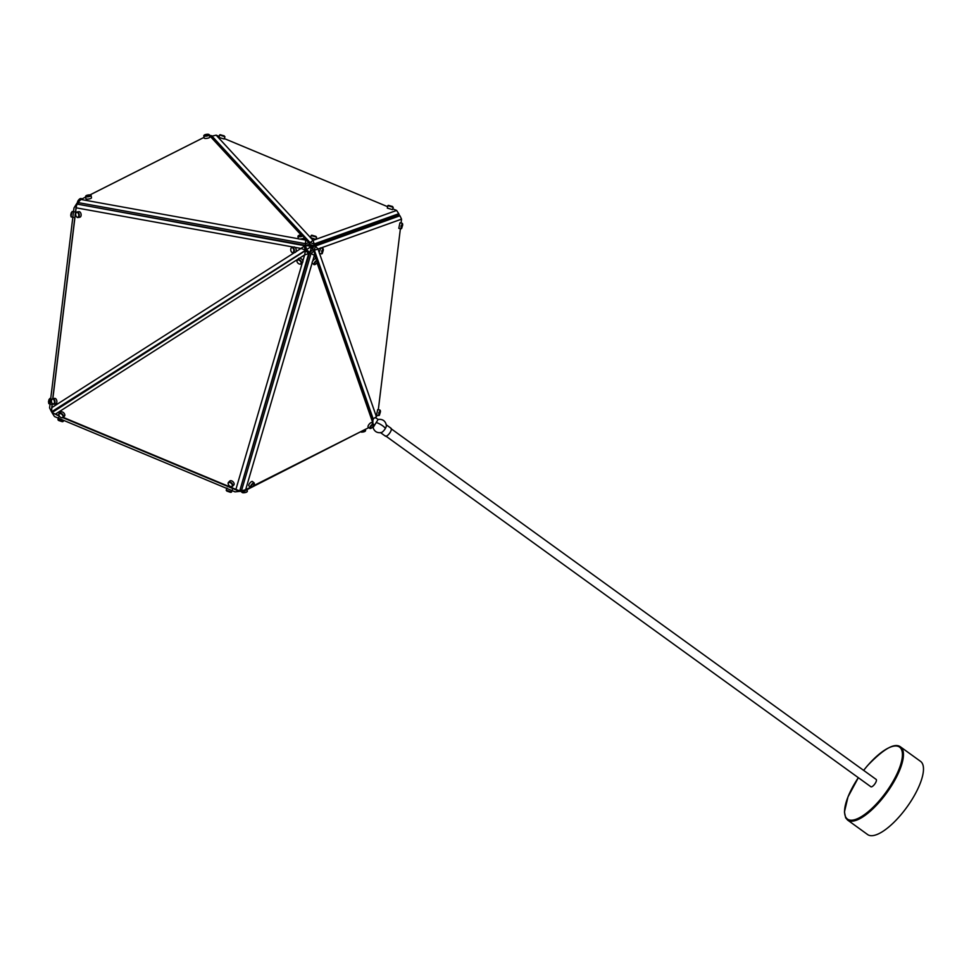 <?xml version="1.0" encoding="UTF-8"?>
<svg xmlns="http://www.w3.org/2000/svg" width="969" height="969" viewBox="0 0 969 969"><rect width="100%" height="100%" fill="white"/><g stroke="black" fill="none" stroke-linecap="round" stroke-linejoin="round"><path stroke-width="1.45" d="M900.516 746.893L920.55 761.368A45.155 15.758 125.9 0 1 900.346 815.462A45.155 15.758 125.9 0 1 867.63 834.563L847.609 820.077A45.155 15.758 125.9 0 0 880.324 800.975A45.155 15.758 125.9 0 0 900.516 746.893C894.69 742.508 883.643 748.807 867.352 765.801L863.621 770.367M390.87 428.552L876.158 779.427A4.518 1.575 125.9 0 1 875.152 783.473A4.518 1.575 125.9 0 1 871.337 786.864A4.518 1.575 125.9 0 1 870.865 786.743L385.577 435.88M386.086 424.688L391.064 428.286A4.845 1.696 125.9 0 1 389.998 432.634A4.845 1.696 125.9 0 1 385.892 436.268A4.845 1.696 125.9 0 1 385.383 436.147L380.405 432.549M381.096 432.634C377.074 433.131 374.397 431.459 373.077 427.632L378.128 419.42C382.646 418.923 385.396 420.885 386.389 425.306A4.845 1.696 125.9 0 1 385.371 428.443A4.845 1.696 125.9 0 1 381.096 432.634A4.845 1.696 125.9 0 1 380.914 432.658M297.762 259.292L55.415 414.114L51.963 412.6L306.47 249.639L309.705 252.485L240.167 489.696L240.445 491.416L241.947 490.653M77.968 202.678L76.914 203.211L78.223 204.289L305.683 245.387L306.47 249.639L305.477 250.644L308.723 253.49L309.705 252.485L311.025 253.563L313.992 250.935L317.081 259.825M244.321 475.525L240.167 489.696L241.475 490.774L311.025 253.563L314.368 255.307L312.587 261.376A2.822 0.957 129.4 0 0 312.551 261.436A2.822 0.957 129.4 0 0 312.127 262.962L245.642 489.733L250.547 487.25M302.389 262.611A2.822 1.781 -135.4 0 0 302.546 262.49A2.822 1.781 -135.4 0 0 302.861 261.097A2.822 1.781 -135.4 0 0 302.849 261.049L304.629 254.968L308.723 253.49L239.597 491.38L62.864 417.663M314.634 264.585A2.822 0.957 -50.6 0 1 314.38 264.658A2.822 0.957 -50.6 0 1 313.992 264.585A2.822 0.957 -50.6 0 1 314.295 262.865A2.822 0.957 -50.6 0 1 317.566 260.213L315.821 258.796A2.822 0.957 129.4 0 0 315.603 258.711L313.992 250.935L311.764 247.252L309.705 252.485L312.672 249.857L314.404 250.22L315.361 246.029L317.989 249.033L376.432 416.791L372.617 419.165M373.331 419.311L314.404 250.22L317.977 249.081M51.963 412.6L305.477 250.644L304.593 254.932L299.554 258.154A2.822 1.781 -135.4 0 0 298.525 258.517L297.217 259.837A2.822 1.781 44.6 0 1 299.663 259.922A2.822 1.781 44.6 0 1 301.553 262.417A2.822 1.781 44.6 0 1 301.238 263.81A2.822 1.781 44.6 0 1 299.373 264.004A2.822 1.781 44.6 0 1 299.264 263.968M302.849 261.049A2.822 1.781 -135.4 0 0 299.554 258.154M297.083 261.824A2.822 1.781 44.6 0 1 297.047 261.703A2.822 1.781 44.6 0 1 296.902 261.23A2.822 1.781 44.6 0 1 297.217 259.837M301.056 262.538A2.459 1.55 -135.4 0 0 298.646 260.043A2.459 1.55 -135.4 0 0 296.998 261.509A2.459 1.55 -135.4 0 0 297.132 261.921A2.459 1.55 -135.4 0 0 299.155 263.931A2.459 1.55 -135.4 0 0 301.056 262.538M55.415 414.114L59.109 415.653M63.239 417.373L235.903 489.393L302.376 262.66M63.179 417.433L64.487 416.113A2.822 1.781 -135.4 0 0 64.802 414.732A2.822 1.781 -135.4 0 0 62.912 412.225A2.822 1.781 -135.4 0 0 60.466 412.152L59.157 413.472A2.822 1.781 44.6 0 1 61.604 413.557A2.822 1.781 44.6 0 1 63.494 416.052A2.822 1.781 44.6 0 1 63.179 417.433A2.822 1.781 44.6 0 1 61.326 417.639A2.822 1.781 44.6 0 1 61.204 417.591M232.487 486.329L233.795 485.009A2.822 1.781 -135.4 0 0 234.11 483.616A2.822 1.781 -135.4 0 0 232.209 481.121A2.822 1.781 -135.4 0 0 229.774 481.048L228.466 482.368A2.822 1.781 44.6 0 1 230.913 482.441A2.822 1.781 44.6 0 1 232.802 484.936A2.822 1.781 44.6 0 1 232.487 486.329A2.822 1.781 44.6 0 1 230.622 486.535A2.822 1.781 44.6 0 1 230.513 486.486M59.036 415.447A2.822 1.781 44.6 0 1 58.988 415.338A2.822 1.781 44.6 0 1 58.843 414.853A2.822 1.781 44.6 0 1 59.157 413.472M62.997 416.173A2.459 1.55 -135.4 0 0 60.587 413.678A2.459 1.55 -135.4 0 0 58.952 415.132A2.459 1.55 -135.4 0 0 59.073 415.556A2.459 1.55 -135.4 0 0 61.108 417.554A2.459 1.55 -135.4 0 0 62.997 416.173M228.333 484.343A2.822 1.781 44.6 0 1 228.296 484.234A2.822 1.781 44.6 0 1 228.151 483.749A2.822 1.781 44.6 0 1 228.466 482.368M232.306 485.069A2.459 1.55 -135.4 0 0 229.895 482.562A2.459 1.55 -135.4 0 0 228.248 484.028A2.459 1.55 -135.4 0 0 228.369 484.439A2.459 1.55 -135.4 0 0 230.404 486.45A2.459 1.55 -135.4 0 0 232.306 485.069M239.186 490.689L235.903 489.393M52.532 412.842L59.436 416.234M294.213 257.463L51.539 411.849L51.757 407.658L294.467 252.606M52.944 411.595L51.539 411.849M306.47 249.639L310.274 247.204L309.511 246.078L312.212 246.174L311.764 247.252L311.073 246.756L309.535 244.321L310.092 242.625L303.539 235.503M310.879 248.488L310.274 247.204L311.073 246.756M239.815 490.738L242.226 492.107L366.197 428.928M361.631 431.883A2.822 0.739 -9.1 0 0 365.531 430.793A2.822 0.739 -9.1 0 0 365.604 430.575L365.483 429.8M365.301 430.999A2.459 0.642 170.9 0 1 365.24 431.169A2.459 0.642 170.9 0 1 361.207 432.089M241.741 491.913L241.778 492.131A2.822 0.739 -9.1 0 0 241.911 492.313A2.822 0.739 -9.1 0 0 243.401 492.543A2.822 0.739 -9.1 0 0 247.277 491.453A2.822 0.739 -9.1 0 0 247.349 491.247L246.986 488.957M247.047 491.658A2.459 0.642 170.9 0 1 246.986 491.828A2.459 0.642 170.9 0 1 243.607 492.773A2.459 0.642 170.9 0 1 242.311 492.579A2.459 0.642 170.9 0 1 242.189 492.434M399.543 215.699L398.198 215.421L399.18 214.428L398.61 214.185M398.198 215.421L313.641 245.678L314.198 243.97L310.092 242.625L313.011 240.324L314.198 243.97L398.768 213.725L398.198 215.421L399.931 215.772L401.554 219.139L320.969 247.967M211.327 136.278L216.148 135.163L310.504 237.611M78.223 204.289L304.278 245.642L305.053 249.893L300.923 248.439L305.683 245.387L305.405 243.667L77.944 202.569L78.223 204.289L76.49 203.926L52.75 398.695A2.822 1.72 80 0 1 54.979 401.493A2.822 1.72 80 0 1 53.731 404.255A2.822 1.72 80 0 1 52.241 403.467A2.822 1.72 80 0 1 52.156 403.358M51.563 411.316L52.181 403.383M51.224 411.244L49.589 407.888L73.959 208.032L76.49 203.926M74.601 211.908L72.178 211.472L71.5 212.768L71.064 216.874L73.462 217.431M70.955 216.535L71.948 211.751M50.751 398.356L49.249 399.543L48.813 403.649L51.212 404.218M48.704 403.31L49.698 398.525M79.712 200.74L77.532 201.843L77.217 204.084M303.212 235.152L211.545 135.636M312.672 249.857L313.641 245.666L309.535 244.321L309.256 242.601L305.405 243.667L305.732 240.082L309.256 242.601L303.709 236.569M310.54 237.647L315.785 239.367M311.049 238.192L313.011 240.324M313.06 240.336L315.228 239.561M315.882 239.331L396.624 210.443L392.76 208.832M387.527 206.651L224.336 138.579M219.115 136.399L216.148 135.163M387.879 205.61L387.321 208.105L392.481 209.643L393.232 207.39L387.879 205.61L392.288 206.397M219.588 134.982L219.03 137.477L224.19 139.015L224.941 136.774L219.588 134.982L223.996 135.769M316.391 236.993L311.412 235.721L315.64 236.254M315.93 236.4L311.739 235.188M392.59 206.554L388.387 205.331M224.287 135.926L220.096 134.703M396.624 210.443L398.768 213.725M312.212 246.174L315.361 246.029L399.931 215.772M209.401 135.103L210.709 135.599L302.086 234.813M309.535 244.321L305.683 245.387L293.534 243.195L309.511 246.078M294.588 252.534A2.822 1.72 -100 0 0 294.915 252.534A2.822 1.72 -100 0 0 295.896 251.71A2.822 1.72 -100 0 0 296.175 249.772A2.822 1.72 -100 0 0 295.097 247.386A2.822 1.72 -100 0 0 293.946 246.974A2.822 1.72 -100 0 0 293.583 247.107M295.896 251.71L300.935 248.488M300.923 248.439L295.097 247.386M290.906 248.67A2.822 1.72 80 0 1 290.942 248.536A2.822 1.72 80 0 1 292.081 247.301A2.822 1.72 80 0 1 294.31 250.111A2.822 1.72 80 0 1 293.05 252.861A2.822 1.72 80 0 1 291.572 252.085A2.822 1.72 80 0 1 291.487 251.976M293.801 250.147A2.459 1.502 -100 0 0 292.468 247.798A2.459 1.502 -100 0 0 290.87 248.791A2.459 1.502 -100 0 0 290.761 250.111A2.459 1.502 -100 0 0 291.415 251.879A2.459 1.502 -100 0 0 293.11 252.376A2.459 1.502 -100 0 0 293.801 250.147M293.389 247.071L76.127 207.814L52.859 398.671M52.265 403.504L51.757 407.658M78.005 217.54L79.87 217.213A2.822 1.72 -100 0 0 81.117 214.464A2.822 1.72 -100 0 0 78.889 211.654L77.023 211.981A2.822 1.72 80 0 1 79.252 214.791A2.822 1.72 80 0 1 78.005 217.54A2.822 1.72 80 0 1 76.515 216.765A2.822 1.72 80 0 1 76.442 216.656M53.731 404.255L55.596 403.928A2.822 1.72 -100 0 0 56.844 401.166A2.822 1.72 -100 0 0 54.615 398.368L52.75 398.695A2.822 1.72 80 0 0 51.623 399.931A2.822 1.72 80 0 0 51.587 400.064M75.861 213.35A2.822 1.72 80 0 1 75.897 213.228A2.822 1.72 80 0 1 77.023 211.981M78.743 214.839A2.459 1.502 -100 0 0 77.423 212.49A2.459 1.502 -100 0 0 75.824 213.471A2.459 1.502 -100 0 0 75.715 214.791A2.459 1.502 -100 0 0 76.357 216.559A2.459 1.502 -100 0 0 78.053 217.068A2.459 1.502 -100 0 0 78.743 214.839M54.47 401.541A2.459 1.502 -100 0 0 53.138 399.192A2.459 1.502 -100 0 0 51.539 400.185A2.459 1.502 -100 0 0 51.43 401.505A2.459 1.502 -100 0 0 52.084 403.261A2.459 1.502 -100 0 0 53.779 403.77A2.459 1.502 -100 0 0 54.47 401.541M76.127 207.814L76.817 204.532M239.597 491.38L234.995 491.852L54.518 416.573L52.387 413.291M57.922 419.577L63.264 421.37M62.779 421.66L58.152 420.037M226.225 490.217L231.567 491.998M231.082 492.288L226.455 490.677M81.82 199.02L81.275 198.584A2.822 0.957 129.4 0 0 80.887 198.512A2.822 0.957 129.4 0 0 80.73 198.548A2.822 0.957 129.4 0 0 77.762 201.722M77.568 201.818A2.459 0.836 -50.6 0 1 80.306 198.609A2.459 0.836 -50.6 0 1 80.439 198.584A2.459 0.836 -50.6 0 1 80.56 198.572M297.955 236.339A2.822 0.739 170.9 0 1 298.028 236.121A2.822 0.739 170.9 0 1 298.258 235.927A2.459 0.642 -9.1 0 0 300.814 236.182A2.459 0.642 -9.1 0 0 303.103 235.152A2.822 0.739 170.9 0 1 303.394 235.273A2.822 0.739 170.9 0 1 303.527 235.443A2.822 0.739 170.9 0 1 300.875 236.63A2.822 0.739 170.9 0 1 297.955 236.351A2.822 0.739 170.9 0 1 297.955 236.339L298.319 238.616A2.822 0.739 -9.1 0 0 298.319 238.628L298.319 238.616A2.822 0.739 -9.1 0 0 298.391 238.762A2.822 0.739 -9.1 0 0 299.905 239.028L305.732 240.082M299.905 239.028A2.822 0.739 -9.1 0 0 303.818 237.938A2.822 0.739 -9.1 0 0 303.891 237.732A2.822 0.739 -9.1 0 0 303.891 237.72L303.527 235.455A2.822 0.739 170.9 0 1 303.527 235.455M305.78 240.07L303.818 237.938M300.984 234.861L209.474 135.515M204.047 137.368L89.935 194.926M85.647 197.082L80.936 199.469L298.391 238.762M204.156 138.046A2.822 0.739 -9.1 0 0 204.168 138.058A2.822 0.739 -9.1 0 0 207.087 138.337A2.822 0.739 -9.1 0 0 209.74 137.162L209.377 134.885A2.822 0.739 170.9 0 1 209.377 134.885A2.822 0.739 170.9 0 1 206.724 136.06A2.822 0.739 170.9 0 1 203.805 135.781A2.822 0.739 170.9 0 1 203.793 135.781A2.822 0.739 170.9 0 1 203.878 135.563A2.822 0.739 170.9 0 1 204.096 135.357A2.459 0.642 -9.1 0 0 206.663 135.612A2.459 0.642 -9.1 0 0 208.953 134.594A2.822 0.739 170.9 0 1 209.231 134.703A2.822 0.739 170.9 0 1 209.377 134.873M204.168 138.058A2.822 0.739 -9.1 0 0 204.168 138.07L203.793 135.781M90.698 195.253A2.459 0.642 -9.1 0 0 90.589 195.096A2.459 0.642 -9.1 0 0 88.179 195.011A2.459 0.642 -9.1 0 0 85.914 195.847A2.459 0.642 -9.1 0 0 85.853 196.041A2.459 0.642 -9.1 0 0 88.409 196.271A2.459 0.642 -9.1 0 0 90.698 195.253A2.822 0.739 170.9 0 1 90.977 195.363A2.822 0.739 170.9 0 1 91.11 195.532A2.822 0.739 170.9 0 1 91.122 195.544A2.822 0.739 170.9 0 1 88.47 196.719A2.822 0.739 170.9 0 1 85.551 196.441A2.822 0.739 170.9 0 1 85.538 196.441L85.902 198.718A2.822 0.739 -9.1 0 0 85.902 198.718A2.822 0.739 -9.1 0 0 85.914 198.73A2.822 0.739 -9.1 0 0 88.833 198.996A2.822 0.739 -9.1 0 0 91.486 197.833A2.822 0.739 -9.1 0 0 91.474 197.821M303.103 235.152A2.459 0.642 -9.1 0 0 302.994 235.007A2.459 0.642 -9.1 0 0 300.584 234.91A2.459 0.642 -9.1 0 0 298.319 235.746A2.459 0.642 -9.1 0 0 298.258 235.939M208.953 134.594A2.459 0.642 -9.1 0 0 208.844 134.437A2.459 0.642 -9.1 0 0 206.433 134.352A2.459 0.642 -9.1 0 0 204.168 135.188A2.459 0.642 -9.1 0 0 204.108 135.381M77.944 202.569L80.936 199.469M317.662 261.473L372.92 420.025L372.859 422.993L317.008 262.732M315.603 258.711A2.822 0.957 129.4 0 0 312.587 261.376M317.566 260.213A2.822 0.957 -50.6 0 1 317.711 260.588A2.822 0.957 -50.6 0 1 317.699 260.843M317.335 262.211A2.459 0.836 129.4 0 0 317.735 261.036A2.459 0.836 129.4 0 0 316.609 260.952A2.459 0.836 129.4 0 0 314.755 263.023A2.459 0.836 129.4 0 0 314.828 264.585A2.459 0.836 129.4 0 0 317.335 262.211M253.26 485.881L368.838 427.595M312.127 262.962A2.822 0.957 129.4 0 0 312.248 263.156L313.992 264.585M373.453 424.071L371.708 422.641A2.822 0.957 129.4 0 0 368.438 425.294A2.822 0.957 129.4 0 0 368.135 427.014L369.867 428.443A2.822 0.957 -50.6 0 1 370.182 426.723A2.822 0.957 -50.6 0 1 373.453 424.071A2.822 0.957 -50.6 0 1 373.598 424.446A2.822 0.957 -50.6 0 1 373.574 424.701M254.169 482.925L252.424 481.496A2.822 0.957 129.4 0 0 249.154 484.149A2.822 0.957 129.4 0 0 248.851 485.857L250.583 487.286A2.822 0.957 -50.6 0 1 250.898 485.566A2.822 0.957 -50.6 0 1 254.169 482.925A2.822 0.957 -50.6 0 1 254.314 483.289A2.822 0.957 -50.6 0 1 254.29 483.555M373.21 426.069A2.459 0.836 129.4 0 0 373.61 424.894A2.459 0.836 129.4 0 0 372.484 424.81A2.459 0.836 129.4 0 0 370.63 426.881A2.459 0.836 129.4 0 0 370.703 428.431A2.459 0.836 129.4 0 0 373.21 426.069M253.939 484.924A2.459 0.836 129.4 0 0 254.326 483.749A2.459 0.836 129.4 0 0 253.2 483.664A2.459 0.836 129.4 0 0 251.346 485.723A2.459 0.836 129.4 0 0 251.419 487.286A2.459 0.836 129.4 0 0 253.939 484.924M245.642 489.733L241.475 490.774M320.715 248.052L319.176 252.509M320.145 248.258L317.989 249.033M322.083 253.575L321.684 251.056L323.065 248.779M323.331 250.002L323.222 248.863L322.108 251.141L322.253 253.563L323.331 250.002M376.432 416.791L377.159 415.241M378.322 409.717L400.391 228.672M401.081 223.052L401.554 219.139M379.969 410.057L377.68 409.584L376.541 415.107L378.831 415.58L378.806 412.758L380.187 410.481M402.22 223.294L399.931 222.822L398.792 228.345L401.081 228.817L401.057 225.995L402.438 223.718M380.454 411.704L380.345 410.565L379.23 412.842L379.376 415.265L380.454 411.704M402.692 224.941L402.595 223.803L401.481 226.08L401.626 228.502L402.692 224.941M251.225 487.286A2.822 0.957 -50.6 0 1 250.983 487.359A2.822 0.957 -50.6 0 1 250.583 487.286M370.509 428.443A2.822 0.957 -50.6 0 1 370.255 428.516A2.822 0.957 -50.6 0 1 369.867 428.443M847.609 820.077L845.658 817.812L844.435 811.974L847.984 796.906L858.34 777.683A44.441 15.504 -54.1 0 0 846.7 818.417A44.441 15.504 -54.1 0 0 879.67 800.297A44.441 15.504 -54.1 0 0 901.751 750.176A44.441 15.504 -54.1 0 0 867.352 765.873A44.441 15.504 -54.1 0 0 863.658 770.391M385.371 428.443A6.771 1.805 -150 0 0 381.18 424.822A6.771 1.805 30 0 0 376.747 422.702M378.189 419.42L375.342 417.675M71.221 212.768L70.701 215.312M48.971 399.543L48.45 402.087M310.48 237.696L311.231 235.455M292.081 247.301L293.946 246.974M58.649 417.373L57.898 419.613M62.234 421.685L58.552 420.461M226.952 488.001L226.213 490.241M230.537 492.325L226.855 491.089M322.847 248.355L320.557 247.882M319.419 253.406L321.708 253.878M91.486 197.833L91.122 195.544M232.306 489.793L231.555 492.034M63.603 420.364L63.251 421.406M294.915 252.534L293.05 252.861M315.833 239.488L316.584 237.248M302.546 262.49L301.238 263.81M372.375 427.232L373.101 427.68"/></g></svg>
